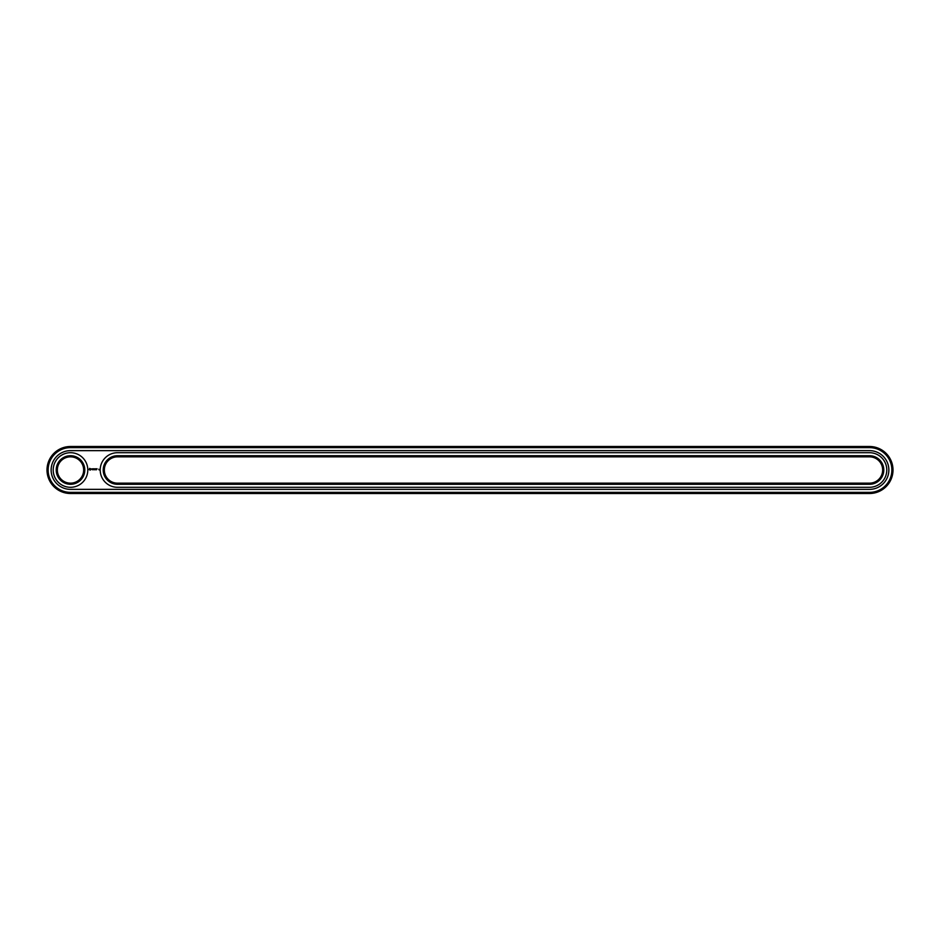 <?xml version="1.0" encoding="UTF-8"?>
<svg xmlns="http://www.w3.org/2000/svg" width="940" height="940" viewBox="0 0 940 940"><rect width="100%" height="100%" fill="white"/><g stroke="black" fill="none" stroke-linecap="round" stroke-linejoin="round"><path stroke-width="1.41" d="M869.5 493.5A23.5 23.5 0 0 0 893 470A23.5 23.5 0 0 0 869.5 446.5L70.5 446.5A23.5 23.5 0 0 0 47 470A23.5 23.5 0 0 0 70.5 493.5L869.5 493.5L869.5 492.372A22.372 22.372 0 0 0 891.872 470A22.372 22.372 0 0 0 869.5 447.628L70.5 447.628A22.372 22.372 0 0 0 48.128 470A22.372 22.372 0 0 0 70.5 492.372L869.5 492.372M869.5 489.364A19.364 19.364 0 0 0 888.864 470A19.364 19.364 0 0 0 869.5 450.636L70.5 450.636A19.364 19.364 0 0 0 51.136 470A19.364 19.364 0 0 0 70.5 489.364L869.5 489.364M117.5 483.16L869.5 483.16A13.16 13.16 0 0 0 882.66 470A13.16 13.16 0 0 0 869.5 456.84L117.5 456.84A13.16 13.16 0 0 0 104.34 470A13.16 13.16 0 0 0 117.5 483.16L117.5 484.288L869.5 484.288A14.288 14.288 0 0 0 883.788 470A14.288 14.288 0 0 0 869.5 455.712L117.5 455.712A14.288 14.288 0 0 0 103.212 470A14.288 14.288 0 0 0 117.5 484.288M57.34 470A13.16 13.16 0 0 0 77.08 481.397A13.16 13.16 0 0 0 77.08 458.603A13.16 13.16 0 0 0 57.34 470M98.771 469.201L99.111 469.93L98.771 469.201M89.641 468.379L89.1 469.589L90.299 470.129L90.839 468.919L89.641 468.379M91.344 468.884L92.108 469.636L91.344 468.884M92.261 468.849L92.602 469.765L93.001 468.802L92.261 468.849M93.213 468.743L93.777 469.765L93.213 468.743M94.87 468.766L94.517 469.377L94.047 468.802L94.106 469.765L94.165 469.001L94.975 469.706L94.87 468.766M96.138 468.743L96.138 469.765L96.138 468.743M95.845 468.743L95.269 469.765L95.845 468.743M97.067 468.743L96.503 469.765L97.067 468.743M56.212 470A14.288 14.288 0 0 0 77.644 482.373A14.288 14.288 0 0 0 77.644 457.627A14.288 14.288 0 0 0 56.212 470M869.5 487.296A17.296 17.296 0 0 0 886.796 470A17.296 17.296 0 0 0 869.5 452.704L117.5 452.704A17.296 17.296 0 0 0 100.204 470A17.296 17.296 0 0 0 117.5 487.296L869.5 487.296M53.204 470A17.296 17.296 0 0 0 79.148 484.981A17.296 17.296 0 0 0 79.148 455.019A17.296 17.296 0 0 0 53.204 470M89.97 468.79L89.97 469.718L89.97 468.79M869.5 446.5L869.5 447.628M70.5 493.5L70.5 492.372M70.5 446.5L70.5 447.628M869.5 483.16L869.5 484.288M117.5 455.712L117.5 456.84M869.5 456.84L869.5 455.712"/></g></svg>
